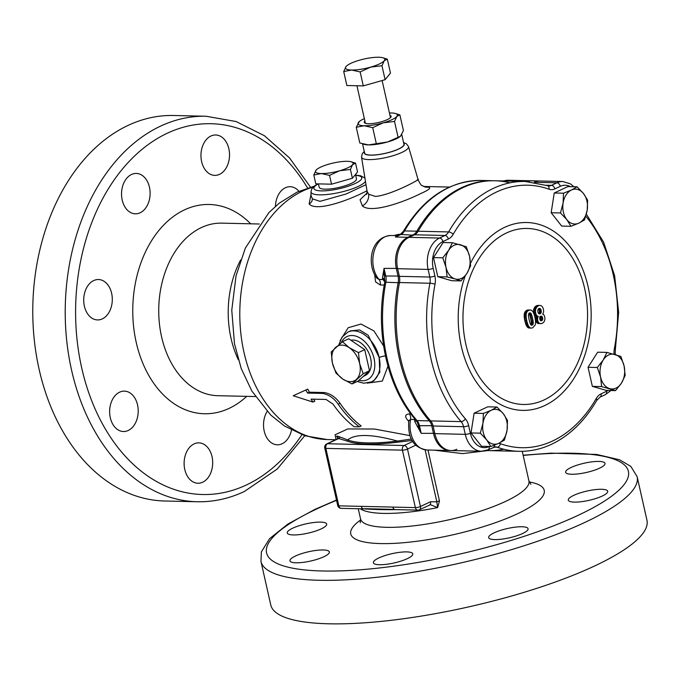 <?xml version="1.0" encoding="UTF-8"?>
<svg xmlns="http://www.w3.org/2000/svg" width="681" height="681" viewBox="0 0 681 681"><rect width="100%" height="100%" fill="white"/><g stroke="black" fill="none" stroke-linecap="round" stroke-linejoin="round"><path stroke-width="1.02" d="M355.567 174.362L356.452 178.95A19.068 4.486 167.3 0 1 345.556 185.649A19.068 4.486 167.3 0 1 324.982 189.165A19.068 4.486 167.3 0 1 319.253 187.335L318.35 183.887M408.711 420.977L410.558 419.411A24.788 17.536 91.3 0 0 426.97 449.996C409.902 447.025 408.157 433.542 408.711 420.977L408.881 420.347M498.798 443.305A14.693 10.394 -88.7 0 1 500.39 443.697A3.669 2.528 -70.2 0 1 497.113 447.196A134.966 95.468 -88.7 0 0 518.982 451.316L488.532 450.618A134.966 95.468 -88.7 0 1 486.294 450.524A134.966 95.468 91.3 0 0 503.795 449.239M267.139 411.426A20.2 14.284 91.3 0 0 264.679 432.869A20.2 14.284 91.3 0 0 277.346 444.804A20.2 14.284 91.3 0 0 282.121 443.757A20.2 14.284 91.3 0 0 291.494 430.111M298.933 191.267A20.2 14.284 91.3 0 0 290.174 186.713A20.2 14.284 91.3 0 0 285.399 187.752A20.2 14.284 91.3 0 0 275.43 206.36M210.923 136.03A20.2 14.284 91.3 0 0 201.082 158.264A20.2 14.284 91.3 0 0 214.77 175.375A20.2 14.284 91.3 0 0 219.554 174.336A20.2 14.284 91.3 0 0 229.395 152.093A20.2 14.284 91.3 0 0 215.698 134.991A20.2 14.284 91.3 0 0 210.923 136.03M131.518 174.481A20.2 14.284 91.3 0 0 121.669 196.715A20.2 14.284 91.3 0 0 135.366 213.825A20.2 14.284 91.3 0 0 140.15 212.778A20.2 14.284 91.3 0 0 149.99 190.544A20.2 14.284 91.3 0 0 136.294 173.434A20.2 14.284 91.3 0 0 131.518 174.481M93.697 280.581A20.2 14.284 91.3 0 0 83.848 302.815A20.2 14.284 91.3 0 0 97.545 319.925A20.2 14.284 91.3 0 0 102.329 318.878A20.2 14.284 91.3 0 0 112.169 296.644A20.2 14.284 91.3 0 0 98.473 279.533A20.2 14.284 91.3 0 0 93.697 280.581M119.609 392.179A20.2 14.284 91.3 0 0 109.769 414.414A20.2 14.284 91.3 0 0 123.465 431.524A20.2 14.284 91.3 0 0 128.241 430.477A20.2 14.284 91.3 0 0 138.081 408.242A20.2 14.284 91.3 0 0 124.393 391.132A20.2 14.284 91.3 0 0 119.609 392.179M194.085 443.901A20.2 14.284 91.3 0 0 184.245 466.144A20.2 14.284 91.3 0 0 197.941 483.246A20.2 14.284 91.3 0 0 202.717 482.208A20.2 14.284 91.3 0 0 212.557 459.973A20.2 14.284 91.3 0 0 198.869 442.863A20.2 14.284 91.3 0 0 194.085 443.901M573.725 495.368A20.2 4.75 -12.7 0 0 568.294 500.135A20.2 4.75 -12.7 0 0 581.148 501.718A20.2 4.75 -12.7 0 0 602.276 496.032A20.2 4.75 -12.7 0 0 607.707 491.256A20.2 4.75 -12.7 0 0 594.853 489.682A20.2 4.75 -12.7 0 0 573.725 495.368M571.044 467.515A20.2 4.75 -12.7 0 0 565.613 472.282A20.2 4.75 -12.7 0 0 578.467 473.857A20.2 4.75 -12.7 0 0 599.586 468.17A20.2 4.75 -12.7 0 0 605.017 463.403A20.2 4.75 -12.7 0 0 592.164 461.82A20.2 4.75 -12.7 0 0 571.044 467.515M292.694 528.201A20.2 4.75 -12.7 0 0 287.263 532.968A20.2 4.75 -12.7 0 0 300.117 534.542A20.2 4.75 -12.7 0 0 321.245 528.856A20.2 4.75 -12.7 0 0 326.676 524.089A20.2 4.75 -12.7 0 0 313.822 522.506A20.2 4.75 -12.7 0 0 292.694 528.201M295.375 556.054A20.2 4.75 -12.7 0 0 289.944 560.829A20.2 4.75 -12.7 0 0 302.798 562.404A20.2 4.75 -12.7 0 0 323.926 556.717A20.2 4.75 -12.7 0 0 329.357 551.942A20.2 4.75 -12.7 0 0 316.503 550.367A20.2 4.75 -12.7 0 0 295.375 556.054M378.806 557.977A20.2 4.75 -12.7 0 0 373.375 562.753A20.2 4.75 -12.7 0 0 386.229 564.328A20.2 4.75 -12.7 0 0 407.349 558.641A20.2 4.75 -12.7 0 0 412.78 553.866A20.2 4.75 -12.7 0 0 399.926 552.291A20.2 4.75 -12.7 0 0 378.806 557.977M494.1 532.84A20.2 4.75 -12.7 0 0 488.669 537.615A20.2 4.75 -12.7 0 0 501.522 539.19A20.2 4.75 -12.7 0 0 522.642 533.504A20.2 4.75 -12.7 0 0 528.073 528.728A20.2 4.75 -12.7 0 0 515.219 527.154A20.2 4.75 -12.7 0 0 494.1 532.84M411.443 439.015L397.466 441.067C371.954 434.052 355.354 433.669 347.668 439.917A86.3 20.311 -12.7 0 0 367.493 442.88A86.3 20.311 -12.7 0 0 397.466 441.067L397.363 442.207A87.219 20.524 167.3 0 1 367.076 444.046A87.219 20.524 167.3 0 1 347.038 441.05L338.406 438.428L326.778 443.901A3.669 3.669 0 0 0 324.76 448.03A3.669 0.868 -12.7 0 0 325.867 448.387L338.815 505.847L392.86 507.09A3.669 2.596 91.3 0 0 395.252 509.601L417.759 510.12A3.669 3.669 0 0 0 419.411 509.771L430.409 504.715M338.917 344.586L341.998 337.146L347.948 332.056A27.546 18.361 64.8 0 1 379.138 357.423A27.546 18.361 64.8 0 1 371.4 381.896L373.929 380.705L379.836 372.235L379.138 357.423L368.157 335.222L359.568 329.936L350.4 330.898M340.091 340.687L348.187 327.731L361.024 324.045L373.92 330.923L383.624 346.008M424.595 186.866L427.796 187.19C431.814 187.564 429.362 189.727 420.458 193.676C403.007 202.478 370.745 213.723 362.369 205.892L360.053 199.771L367.127 192.97M364.267 151.403L362.241 153.685L361.534 157.166L367.093 191.361L368.634 194.187L375.427 196.443C392.562 195.013 424.901 176.456 417.24 179.835M367.008 190.808L363.756 192.365C347.685 200.554 316.103 212.029 309.131 203.934L311.03 194.196M317.738 183.87L314.137 186.202L311.711 188.969L310.987 191.77L311.064 195.685L312.4 198.818L320.002 201.346L346.144 193.991L366.012 184.687M450.32 450.524A24.788 17.536 -88.7 0 1 449.673 450.524A24.788 17.536 -88.7 0 1 433.525 433.61L431.805 425.974A11.015 7.797 91.3 0 0 429.353 420.884A134.966 95.468 -88.7 0 1 398.172 282.513A11.015 7.797 91.3 0 0 398.079 276.307L396.359 268.672A24.788 17.536 -88.7 0 1 407.783 237.303L413.205 234.749A11.015 7.797 91.3 0 0 416.849 231.2A134.966 95.468 -88.7 0 1 461.505 187.692A134.966 95.468 -88.7 0 1 493.453 180.729A134.966 95.468 -88.7 0 1 494.108 180.746M374.678 274.852L375.589 281.883L380.253 284.981A5.508 3.899 -88.7 0 0 379.011 279.423L376.925 278.248C366.599 265.062 369.868 236.988 390.937 235.498A24.788 17.536 91.3 0 0 374.005 251.732A24.788 17.536 91.3 0 0 379.011 279.423L383.028 279.516L382.475 278.035L384.033 268.391L385.752 276.026A11.015 7.797 -88.7 0 1 385.846 282.232A134.966 95.468 91.3 0 0 417.027 420.594A3.669 2.052 139 0 1 415.912 420.143L417.376 422.407L421.198 433.329L414.857 421.718L414.576 419.505L415.112 419.207M487.877 450.601A134.966 95.468 -88.7 0 1 487.23 450.584A134.966 95.468 -88.7 0 1 486.208 450.55L487.23 450.584M637.144 476.691L646.95 520.216A192.808 45.372 167.3 0 1 595.109 565.741A192.808 45.372 167.3 0 1 393.465 620.033A192.808 45.372 167.3 0 1 270.774 604.992L260.968 561.467A192.808 45.372 167.3 0 0 383.658 576.509A192.808 45.372 167.3 0 0 585.302 522.216A192.808 45.372 167.3 0 0 637.144 476.691L630.836 466.391L619.565 459.786L596.599 454.423L551.116 453.146L523.127 455.206M127.994 125.44A192.808 136.379 -88.7 0 1 173.638 115.498L206.079 116.247A192.808 136.379 -88.7 0 0 160.435 126.189A192.808 136.379 -88.7 0 0 66.491 338.448A192.808 136.379 -88.7 0 0 197.184 501.752L164.742 501.003A192.808 136.379 -88.7 0 1 34.05 337.699A192.808 136.379 -88.7 0 1 127.994 125.44M363.126 376.542L365.629 375.231A19.068 12.709 -115.2 0 0 370.668 358.453A19.068 12.709 -115.2 0 0 350.911 340.27M342.449 341.726L348.723 338.78L364.727 349.651L369.485 370.753L358.24 380.994L351.966 383.948L363.211 373.707L359.67 363.697L358.453 352.596L349.293 347.71L342.449 341.726L331.204 351.966L332.422 363.067L335.963 373.077L342.807 379.062L351.966 383.948M364.727 349.651L358.453 352.596M369.485 370.753L363.211 373.707M356.427 379.377A19.281 12.854 -115.2 0 0 359.67 363.697A19.281 12.854 -115.2 0 0 349.293 347.71A19.281 12.854 -115.2 0 0 335.665 347.395A19.281 12.854 -115.2 0 0 332.422 363.067A19.281 12.854 -115.2 0 0 342.807 379.062A19.281 12.854 -115.2 0 0 356.427 379.377M397.559 235.643A5.508 3.899 91.3 0 0 398.7 234.315L393.856 235.566M336.031 439.543L335.12 434.759L347.812 428.928L374.456 429.03L410.03 435.636M414.806 418.849L414.576 419.505L410.558 419.411A5.508 3.899 91.3 0 0 409.298 413.861C404.812 414.44 404.488 416.789 408.336 420.926A5.508 3.269 -46.2 0 1 408.711 420.952M387.966 366.148L382.347 381.079L367.17 383.139M293.222 395.746L307.752 389.115A127.619 90.275 91.3 0 0 309.387 392.196L307.531 393.073L322.53 393.414C328.685 394.495 333.903 398.087 338.202 404.208A127.619 90.275 91.3 0 0 359.296 426.842L354.103 426.723A127.619 90.275 -88.7 0 1 333.009 404.088L326.054 399.458L311.055 399.117A127.619 90.275 91.3 0 0 312.954 402.071L293.222 395.746L305.897 389.992A127.619 90.275 91.3 0 0 307.531 393.073M359.296 426.842L361.151 425.965A127.619 90.275 91.3 0 1 340.057 403.331C335.767 397.219 330.549 393.627 324.386 392.545L309.387 392.196M313.498 399.168A127.619 90.275 91.3 0 0 314.809 401.194L312.954 402.071M487.681 450.592L462.544 453.623L434.376 450.167M337.785 439.075L337.308 437.04L338.168 437.772C335.716 435.993 336.099 435.653 339.308 436.742L347.668 439.917A0.919 0.843 -68.7 0 1 347.038 441.05M415.853 445.119L407.493 449.051L420.441 506.502L430.511 501.769L436.836 501.82A3.669 0.868 167.3 0 1 439.466 500.986L437.619 507.609L430.477 504.706M399.747 234.851L395.457 237.022L397.014 235.703L397.823 235.864M526.524 181.504A24.788 17.536 -88.7 0 1 531.027 180.788A24.788 17.536 -88.7 0 1 531.674 180.814M397.014 235.703A5.508 5.21 -99.9 0 0 397.823 235.626L400.096 234.622A3.669 2.452 -115.2 0 1 400.879 234.468L413.622 235.192M397.585 268.408L384.033 268.391L384.739 282.445C374.865 332.09 387.429 388.11 415.912 420.143M394.546 509.439L364.582 508.681M339.308 436.742A0.919 0.8 -77.2 0 1 339.002 438.36L327.552 443.74L404.114 445.51L412.822 441.407M361.313 506.366A3.669 2.596 91.3 0 0 363.714 508.869L363.714 508.869C369.706 509.269 384.68 509.933 395.252 509.601M430.511 501.769A3.669 2.452 64.8 0 1 429.481 505.03M425.123 449.843L436.836 501.82L437.619 507.609A86.3 20.311 167.3 0 1 360.343 508.792M307.752 389.115L305.897 389.992M340.057 403.331L338.202 404.208M509.941 182.84A134.966 95.468 91.3 0 0 418.143 231.225A11.015 7.797 -88.7 0 1 414.499 234.783L409.077 237.337A24.788 17.536 91.3 0 0 397.653 268.706L399.372 276.341A11.015 7.797 -88.7 0 1 399.466 282.547A134.966 95.468 91.3 0 0 430.647 420.909A11.015 7.797 -88.7 0 1 433.099 426.008L434.827 433.635A24.788 17.536 91.3 0 0 456.84 449.273M538.126 182.363A24.788 17.536 91.3 0 0 527.732 181.563A24.788 17.536 -88.7 0 1 532.329 180.814L562.778 181.521A24.788 17.536 -88.7 0 0 556.913 182.797L534.321 182.278M397.823 235.626L390.937 235.498M384.944 280.606L383.028 279.516L384.825 282.002M382.475 278.035A5.508 4.171 165.7 0 1 384.995 280.461M382.969 274.281A5.508 3.728 177.6 0 1 384.816 275.856A3.669 0.868 167.3 0 0 385.752 276.026L399.304 276.043M417.325 426.723A5.508 1.481 159.5 0 0 418.543 425.523A3.669 0.868 167.3 0 0 419.479 425.693L433.031 425.71M414.857 421.718A5.508 2.06 168.4 0 0 416.244 420.543M355.55 163.134L357.534 171.944L352.4 178.252L331.528 184.185L315.797 183.827L313.805 175.008L321.304 173.561L329.536 175.375L339.606 170.769L350.409 169.433L352.613 164.649L355.55 163.134L350.97 161.737A19.281 4.537 -12.7 0 0 347.319 161.32A19.281 4.537 -12.7 0 0 329.017 164.104A19.281 4.537 -12.7 0 0 316.818 169.433A19.281 4.537 -12.7 0 0 316.01 170.224L313.805 175.008M331.528 184.185L329.536 175.375M352.4 178.252L350.409 169.433M316.818 169.433L316.01 170.224A19.281 4.537 -12.7 0 0 321.304 173.561A19.281 4.537 -12.7 0 0 339.606 170.769A19.281 4.537 -12.7 0 0 352.613 164.649A19.281 4.537 -12.7 0 0 350.97 161.737M530.32 309.974L527.579 310.025A327.689 62.797 170.1 0 1 526.89 310.281A327.663 93.45 164 0 1 526.098 310.732A327.621 133.204 154.9 0 1 525.443 311.345A327.578 169.263 144.2 0 1 524.923 312.077A327.544 202.3 129.5 0 1 524.549 312.954A327.527 219.64 116.5 0 1 524.336 313.779A327.527 228.646 104 0 1 524.217 314.613A327.527 231.293 94.9 0 1 524.174 315.533A327.535 230.902 85.4 0 1 524.2 316.546A327.535 228.654 78.7 0 1 524.31 317.661A327.544 225.675 73.4 0 1 524.472 318.861L524.719 320.155A327.544 219.657 66.1 0 1 524.864 320.828A327.544 216.132 62.8 0 1 525.187 322.147L525.528 323.33A327.535 205.381 55 0 1 525.885 324.386A327.535 196.707 50.1 0 1 526.26 325.305A327.527 182.729 43.6 0 1 526.66 326.08A327.527 166.079 37.4 0 1 527.077 326.718A327.518 152.484 33.1 0 1 527.315 327.033A327.527 120.835 24.7 0 1 527.945 327.595A327.544 74.901 14.9 0 1 528.609 327.936A327.578 21.111 5 0 1 529.35 328.046L531.299 328.089A327.621 27.019 -3.4 0 0 532.082 327.978A327.655 62.405 -9.9 0 0 532.755 327.74L535.138 325.067A327.791 219.325 -63 0 0 535.368 324.275A327.799 229.293 -77.1 0 0 535.479 323.441A327.799 231.48 -85.1 0 0 535.547 322.522L535.53 321.509A327.799 228.91 -101.2 0 0 535.445 320.402A327.799 225.845 -106.6 0 0 535.283 319.202L534.883 317.167A327.799 217.052 -116.5 0 0 534.568 315.848L534.219 314.673A327.799 204.394 -125.7 0 0 533.844 313.618A327.799 196.554 -130.1 0 0 533.453 312.715A327.799 183.47 -136.2 0 0 533.044 311.932A327.799 164.104 -143.3 0 0 532.602 311.294A327.799 151.429 -147.3 0 0 532.38 311.021L531.052 310.093L529.529 310.068A327.689 62.797 170.1 0 1 528.839 310.323A327.663 93.45 164 0 1 528.047 310.774A327.621 133.204 154.9 0 1 527.392 311.387A327.578 169.263 144.2 0 1 526.873 312.119A327.544 202.3 129.5 0 1 526.498 312.996A327.527 219.64 116.5 0 1 526.277 313.822A327.527 228.646 104 0 1 526.166 314.665A327.527 231.293 94.9 0 1 526.115 315.575A327.535 230.902 85.4 0 1 526.149 316.597A327.535 228.654 78.7 0 1 526.251 317.704A327.544 225.675 73.4 0 1 526.422 318.912L526.668 320.198A327.544 219.657 66.1 0 1 526.813 320.879A327.544 216.132 62.8 0 1 527.137 322.19L527.477 323.373A327.535 205.381 55 0 1 527.835 324.437A327.535 196.707 50.1 0 1 528.209 325.348A327.527 182.729 43.6 0 1 528.601 326.122A327.527 166.079 37.4 0 1 529.026 326.761A327.518 152.484 33.1 0 1 529.265 327.076A327.527 120.835 24.7 0 1 529.886 327.638A327.544 74.901 14.9 0 1 530.559 327.978A327.578 21.111 5 0 1 531.299 328.089M544.076 399.934A88.036 62.277 -88.7 0 1 465.881 344.407A88.036 62.277 -88.7 0 1 506.451 232.987A88.036 62.277 -88.7 0 1 584.647 288.514A88.036 62.277 -88.7 0 1 544.076 399.934M418.143 231.225A134.966 95.468 -88.7 0 1 462.808 187.726A134.966 95.468 -88.7 0 1 494.755 180.763L525.204 181.461A134.966 95.468 -88.7 0 0 493.257 188.424A134.966 95.468 -88.7 0 0 448.6 231.932L418.143 231.225A11.015 7.797 91.3 0 1 414.499 234.783L409.077 237.337A24.788 17.536 -88.7 0 0 397.653 268.706L399.372 276.341A11.015 7.797 91.3 0 1 399.466 282.547A134.966 95.468 -88.7 0 0 430.647 420.909A11.015 7.797 91.3 0 1 433.099 426.008L434.827 433.635A24.788 17.536 -88.7 0 0 450.975 450.55L481.424 451.256A24.788 17.536 -88.7 0 1 465.276 434.342L434.827 433.635M496.968 407.034L487.69 406.821L474.095 413.214L471.031 432.954L481.552 446.293L490.831 446.515L486.677 439.866A17.442 12.343 -88.7 0 1 482.948 423.327A17.442 12.343 -88.7 0 1 491.273 410.26A17.442 12.343 -88.7 0 1 503.327 413.733A17.442 12.343 -88.7 0 1 507.056 430.273A17.442 12.343 -88.7 0 1 498.73 443.34A17.442 12.343 -88.7 0 1 486.677 439.866L480.309 433.167L482.948 423.327L483.382 413.435L491.273 410.26L496.968 407.034L503.327 413.733L507.49 420.381L507.056 430.273L504.417 440.113L498.73 443.34L490.831 446.515M452.388 242.725L443.11 242.513L433.499 257.597L437.798 276.699L451.716 280.708L460.994 280.921L455.138 278.938A17.442 12.343 -88.7 0 1 446.029 267.386A17.442 12.343 -88.7 0 1 448.685 250.293A17.442 12.343 -88.7 0 1 460.45 244.76A17.442 12.343 -88.7 0 1 469.558 256.311A17.442 12.343 -88.7 0 1 466.902 273.404A17.442 12.343 -88.7 0 1 455.138 278.938L447.077 276.912L446.029 267.386L442.778 257.81L448.685 250.293L452.388 242.725L466.306 246.735L469.558 256.311L470.614 265.837L466.902 273.404L460.994 280.921M577.105 186.815L567.826 186.603L554.24 192.995L551.176 212.736L561.697 226.075L570.976 226.288L566.813 219.648A17.442 12.343 -88.7 0 1 563.093 203.108A17.442 12.343 -88.7 0 1 571.419 190.042A17.442 12.343 -88.7 0 1 583.472 193.515A17.442 12.343 -88.7 0 1 587.201 210.054A17.442 12.343 -88.7 0 1 578.867 223.121A17.442 12.343 -88.7 0 1 566.813 219.648L560.454 212.949L563.093 203.108L563.519 193.208L571.419 190.042L577.105 186.815L583.472 193.515L587.626 200.163L587.201 210.054L584.562 219.895L578.867 223.121L570.976 226.288M606.941 352.409L597.663 352.196L588.052 367.28L592.351 386.374L606.269 390.392L615.547 390.605L601.629 386.595L600.582 377.07L597.331 367.493L603.238 359.977L606.941 352.409L620.859 356.418L624.111 365.995L625.167 375.52L621.464 383.088L615.547 390.605M539.65 305.446L537.701 305.403A327.638 40.145 174.2 0 1 536.9 305.59A327.672 70.245 168.6 0 1 536.364 305.82L534.943 306.867L533.759 309.191A327.791 224.764 110.8 0 1 533.563 310.238L533.521 311.319A327.799 228.986 79 0 1 533.632 312.409A327.799 222.432 68.9 0 1 533.759 313.073A327.799 212.438 59.7 0 1 534.091 314.23A327.799 188.671 46.1 0 1 534.508 315.099A327.799 160.929 35.6 0 1 534.772 315.482L535.394 315.993A327.799 57.698 11.6 0 1 536.177 316.299A327.799 39.89 8.4 0 1 536.33 316.342A327.791 195.149 133.5 0 1 535.896 317.252A327.782 222.704 113.4 0 1 535.675 318.24A327.791 231.693 91.1 0 1 535.649 319.278A327.791 225.607 73 0 1 535.802 320.419A327.799 218.49 64.8 0 1 535.819 320.53A327.799 208.514 56.9 0 1 536.134 321.56A327.799 179.58 42.3 0 1 536.577 322.385A327.791 137.153 28.8 0 1 537.147 323.032A327.782 99.945 20 0 1 537.403 323.211L541.48 323.603A327.68 62.567 -9.9 0 0 542.263 323.305A327.655 93.101 -15.9 0 0 543.029 322.845A327.612 130.463 -24.4 0 0 543.668 322.241A327.578 167.466 -35.2 0 0 544.187 321.5A327.544 193.106 -45.6 0 0 544.477 320.913A327.527 213.664 -58.1 0 0 544.783 319.934A327.527 229.225 -77.4 0 0 544.911 318.904A327.535 230.553 -96.1 0 0 544.868 317.814A327.561 223.53 -109.6 0 0 544.74 316.997A327.587 209.91 -122 0 0 544.425 315.916A327.638 180.567 -137.3 0 0 544 315.09A327.663 160.861 -144.4 0 0 543.932 314.997A327.706 120.895 -155.3 0 0 543.327 314.435L542.629 314.145L543.149 313.294A327.706 208.131 -54 0 0 543.481 312.332A327.646 228.348 -75.2 0 0 543.617 311.302A327.604 231.531 -90.1 0 0 543.617 311.226A327.595 230.714 -95.6 0 0 543.566 310.213A327.561 222.117 -111.3 0 0 543.344 309.063A327.535 210.54 -121.6 0 0 543.029 308.016A327.518 187.862 -134.2 0 0 542.595 307.131A327.51 154.408 -146.3 0 0 542.05 306.407A327.518 124.998 -154.3 0 0 541.718 306.084A327.535 90.539 -161.9 0 0 541.072 305.675A327.57 44.265 -170.8 0 0 540.391 305.463L539.65 305.446A327.638 40.145 174.2 0 1 538.85 305.633A327.672 70.245 168.6 0 1 538.305 305.863L536.892 306.91L535.7 309.242A327.791 224.764 110.8 0 1 535.513 310.289L535.47 311.362A327.799 228.986 79 0 1 535.572 312.451A327.799 222.432 68.9 0 1 535.7 313.115A327.799 212.438 59.7 0 1 536.041 314.273A327.799 188.671 46.1 0 1 536.458 315.141A327.799 160.929 35.6 0 1 536.722 315.524L537.335 316.035A327.799 57.698 11.6 0 1 538.118 316.342A327.799 39.89 8.4 0 1 538.279 316.384A327.791 195.149 133.5 0 1 537.845 317.303A327.782 222.704 113.4 0 1 537.624 318.291A327.791 231.693 91.1 0 1 537.59 319.321A327.791 225.607 73 0 1 537.743 320.462A327.799 218.49 64.8 0 1 537.769 320.572A327.799 208.514 56.9 0 1 538.084 321.602A327.799 179.58 42.3 0 1 538.518 322.428A327.791 137.153 28.8 0 1 539.097 323.075A327.782 99.945 20 0 1 539.352 323.262L540.723 323.705M528.456 315.294A327.646 230.135 82.2 0 1 528.507 316.137A327.655 226.705 74.9 0 1 528.643 317.167A327.655 222.619 69.2 0 1 528.865 318.402A327.663 219.691 66.1 0 1 529.163 319.806A327.663 218.397 64.8 0 1 529.35 320.615A327.663 214.558 61.4 0 1 529.682 321.883L529.988 322.947A327.655 202.989 53.5 0 1 530.286 323.781A327.646 187.241 45.5 0 1 530.584 324.403A327.638 164.181 36.7 0 1 530.857 324.811A327.638 99.903 20 0 1 531.495 325.254A327.706 26.023 -3.3 0 0 532.219 325.16A327.748 97.97 -16.9 0 0 532.568 324.948A327.791 171.357 -36.5 0 0 533.07 324.241L533.257 323.169A327.782 231.259 -93.6 0 0 533.257 322.803A327.774 229.259 -100.3 0 0 533.197 321.951A327.774 225.513 -107.1 0 0 533.061 320.913A327.765 222.049 -111.5 0 0 532.84 319.687A327.765 219.742 -114 0 0 532.533 318.257A327.765 218.465 -115.2 0 0 532.38 317.584L532.048 316.282A327.765 211.987 -120.6 0 0 531.733 315.201A327.774 204.76 -125.5 0 0 531.427 314.358L531.137 313.728A327.791 167.271 -142.3 0 0 530.848 313.294A327.799 101.835 -159.6 0 0 530.21 312.843L529.469 312.928A327.723 102.397 162.1 0 1 529.111 313.158A327.672 175.792 141.8 0 1 528.643 313.881L528.456 314.954A327.646 231.489 88.9 0 1 528.456 315.294M528.609 327.936L530.559 327.978M527.945 327.595L529.886 327.638M527.315 327.033L529.265 327.076M527.077 326.718L529.026 326.761M526.66 326.08L528.601 326.122M526.26 325.305L528.209 325.348M525.885 324.386L527.835 324.437M525.528 323.33L527.477 323.373M525.187 322.147L527.137 322.19M524.864 320.828L526.813 320.879M524.719 320.155L526.668 320.198M524.472 318.861L526.422 318.912M524.31 317.661L526.251 317.704M524.2 316.546L526.149 316.597M524.174 315.533L526.115 315.575M524.217 314.613L526.166 314.665M524.336 313.779L526.277 313.822M524.549 312.954L526.498 312.996M524.923 312.077L526.873 312.119M525.443 311.345L527.392 311.387M526.098 310.732L528.047 310.774M526.89 310.281L528.839 310.323M527.579 310.025L529.529 310.068M529.052 313.251L530.848 313.294M530.771 324.692A327.791 171.357 -36.5 0 0 531.12 324.199L531.316 323.126A327.782 231.259 -93.6 0 0 531.308 322.76A327.774 229.259 -100.3 0 0 531.257 321.909A327.774 225.513 -107.1 0 0 531.112 320.87A327.765 222.049 -111.5 0 0 530.891 319.644A327.765 219.742 -114 0 0 530.593 318.214A327.765 218.465 -115.2 0 0 530.439 317.542L530.099 316.239A327.765 211.987 -120.6 0 0 529.784 315.158A327.774 204.76 -125.5 0 0 529.477 314.307L529.188 313.686A327.791 167.271 -142.3 0 0 528.975 313.371M529.188 313.686L531.137 313.728M529.477 314.307L531.427 314.358M529.784 315.158L531.733 315.201M530.099 316.239L532.048 316.282M530.439 317.542L532.38 317.584M530.593 318.214L532.533 318.257M530.891 319.644L532.84 319.687M531.112 320.87L533.061 320.913M531.257 321.909L533.197 321.951M531.308 322.76L533.257 322.803M531.316 323.126L533.257 323.169M531.12 324.199L533.07 324.241M531.001 324.914L532.568 324.948M531.325 325.135L532.219 325.16M540.867 320.836A327.765 17.17 -1.7 0 0 541.608 320.768A327.714 103.614 -18.2 0 0 542.127 320.419A327.663 174.591 -37.7 0 0 542.604 319.67A327.638 225.845 -70.9 0 0 542.723 318.997A327.655 228.663 -101.5 0 0 542.629 317.865A327.689 209.322 -122.5 0 0 542.434 317.193L541.931 316.435A327.782 84.802 -163.1 0 0 541.455 316.146A327.799 20.515 177.7 0 1 540.705 316.222A327.791 107.777 160.9 0 1 540.271 316.546A327.765 183.436 138.8 0 1 539.812 317.346L539.692 318.07A327.757 227.65 76.4 0 1 539.812 319.227L540.552 320.657A327.799 80.613 16 0 1 540.867 320.836M538.901 308.502A327.765 123.933 157.2 0 1 538.262 309.072A327.799 202.691 129.4 0 1 537.896 309.983A327.791 228.833 104 0 1 537.794 310.825A327.774 227.956 76.9 0 1 537.922 311.932A327.765 207.884 56.5 0 1 538.211 312.809A327.757 164.513 36.8 0 1 538.722 313.575A327.774 73.718 14.7 0 1 539.429 313.941A327.791 35.872 -5 0 0 540.203 313.788A327.799 105.793 -18.6 0 0 540.671 313.447A327.782 179.154 -39.5 0 0 541.148 312.647A327.757 209.016 -54.6 0 0 541.182 312.528L541.301 311.549A327.68 226.986 -104.7 0 0 541.148 310.374A327.655 205.977 -124.7 0 0 540.799 309.361A327.638 156.162 -145.8 0 0 540.28 308.655A327.655 74.306 -165.2 0 0 539.684 308.357L538.926 308.484A327.774 142.261 152.5 0 1 538.901 308.502M538.067 323.535L540.007 323.577M537.403 323.211L539.352 323.262M537.147 323.032L539.097 323.075M536.577 322.385L538.518 322.428M536.134 321.56L538.084 321.602M535.819 320.53L537.769 320.572M535.802 320.419L537.743 320.462M535.649 319.278L537.59 319.321M535.675 318.24L537.624 318.291M535.896 317.252L537.845 317.303M536.33 316.342L538.279 316.384M536.177 316.299L538.118 316.342M535.394 315.993L537.335 316.035M534.772 315.482L536.722 315.524M534.508 315.099L536.458 315.141M534.091 314.23L536.041 314.273M533.759 313.073L535.7 313.115M533.632 312.409L535.572 312.451M533.521 311.319L535.47 311.362M533.563 310.238L535.513 310.289M533.759 309.191L535.7 309.242M534.006 308.408L535.947 308.45M534.406 307.582L536.356 307.625M534.943 306.867L536.892 306.91M535.589 306.271L537.539 306.322M536.364 305.82L538.305 305.863M536.9 305.59L538.85 305.633M538.765 308.621L540.28 308.655M538.645 313.464A327.799 105.793 -18.6 0 0 538.722 313.405A327.782 179.154 -39.5 0 0 539.199 312.596A327.757 209.016 -54.6 0 0 539.241 312.485L539.361 311.506A327.68 226.986 -104.7 0 0 539.207 310.332A327.655 205.977 -124.7 0 0 538.858 309.319A327.638 156.162 -145.8 0 0 538.509 308.851M538.858 309.319L540.799 309.361M539.207 310.332L541.148 310.374M539.361 311.506L541.301 311.549M539.241 312.485L541.182 312.528M539.199 312.596L541.148 312.647M538.722 313.405L540.671 313.447M539.08 313.762L540.203 313.788M540.467 316.401L541.931 316.435M540.254 320.249A327.663 174.591 -37.7 0 0 540.654 319.619A327.638 225.845 -70.9 0 0 540.782 318.946A327.655 228.663 -101.5 0 0 540.688 317.823A327.689 209.322 -122.5 0 0 540.484 317.15L539.982 316.393M540.484 317.15L542.434 317.193M540.688 317.823L542.629 317.865M540.782 318.946L542.723 318.997M540.654 319.619L542.604 319.67M540.348 320.376L542.127 320.419M540.723 320.751L541.608 320.768M592.351 386.374L601.629 386.595M588.052 367.28L597.331 367.493M609.691 388.621A17.442 12.343 -88.7 0 1 600.582 377.07A17.442 12.343 -88.7 0 1 603.238 359.977A17.442 12.343 -88.7 0 1 615.003 354.435A17.442 12.343 -88.7 0 1 624.111 365.995A17.442 12.343 -88.7 0 1 621.464 383.088A17.442 12.343 -88.7 0 1 609.691 388.621M554.24 192.995L563.519 193.208M551.176 212.736L560.454 212.949M433.499 257.597L442.778 257.81M437.798 276.699L447.077 276.912M471.031 432.954L480.309 433.167M474.095 413.214L483.382 413.435M401.781 134.634L403.944 144.244A20.141 4.741 167.3 0 1 392.511 151.344A20.141 4.741 167.3 0 1 370.711 155.072A20.141 4.741 167.3 0 1 364.65 153.106L362.581 143.929M398.062 137.179L394.512 121.439L396.81 116.442L399.875 114.851L403.424 130.59L400.437 136.294L387.54 141.988L368.421 144.9A20.141 4.741 -12.7 0 0 387.54 141.988A20.141 4.741 -12.7 0 0 400.283 136.421A20.141 4.741 -12.7 0 0 400.377 136.345M389.975 115.395A13.773 3.243 167.3 0 1 390.894 117.183A13.773 3.243 167.3 0 1 381.777 121.644A13.773 3.243 167.3 0 1 368.404 123.729A13.773 3.243 167.3 0 1 364.829 123.057A13.773 3.243 167.3 0 1 364.897 121.048M365.484 123.338A12.854 3.022 167.3 0 1 365.348 123.048L356.938 85.746M382.118 80.537L390.426 117.396A12.854 3.022 167.3 0 1 390.426 117.719M387.327 59.145L390.468 73.105L385.105 79.686L363.296 85.891L346.859 85.517L343.718 71.548L351.549 70.032L360.147 71.931L370.668 67.121L381.956 65.725L384.254 60.728L387.327 59.145L382.535 57.681A20.141 4.741 -12.7 0 0 378.721 57.247A20.141 4.741 -12.7 0 0 359.602 60.158A20.141 4.741 -12.7 0 0 346.859 65.725A20.141 4.741 -12.7 0 0 346.016 66.551L343.718 71.548M385.105 79.686L381.956 65.725M363.296 85.891L360.147 71.931M346.859 65.725L346.016 66.551A20.141 4.741 -12.7 0 0 351.549 70.032A20.141 4.741 -12.7 0 0 370.668 67.121A20.141 4.741 -12.7 0 0 384.254 60.728A20.141 4.741 -12.7 0 0 382.535 57.681M363.518 144.185L364.607 144.466A20.141 4.741 -12.7 0 0 368.421 144.9L359.815 143.001L356.265 127.262L364.105 125.747L372.703 127.645L383.224 122.835L394.512 121.439M376.252 143.385L372.703 127.645M364.352 118.622A20.141 4.741 -12.7 0 0 359.415 121.431L356.265 127.262M399.875 114.851L395.091 113.395A20.141 4.741 -12.7 0 0 391.277 112.961A20.141 4.741 -12.7 0 0 389.43 112.969M359.415 121.431A20.141 4.741 -12.7 0 0 358.572 122.265A20.141 4.741 -12.7 0 0 364.105 125.747A20.141 4.741 -12.7 0 0 383.224 122.835A20.141 4.741 -12.7 0 0 396.81 116.442A20.141 4.741 -12.7 0 0 395.091 113.395M398.7 234.315L400.59 234.366M385.455 355.933A5.508 1.319 -12.6 0 0 379.164 357.525M359.015 380.287A23.869 15.91 -115.2 0 0 374.065 358.529A23.869 15.91 -115.2 0 0 358.495 337.155A23.869 15.91 -115.2 0 0 341.258 342.679M362.369 205.892A11.015 9.968 129.6 0 0 368.634 194.187M427.796 187.19A11.015 10.564 -79 0 1 425.182 187.028L425.182 187.028A11.015 10.564 -79 0 1 425.174 187.028M309.131 203.934A5.508 5.031 133.9 0 0 312.4 198.818M361.534 157.166A24.073 5.661 -12.7 0 0 368.796 159.592A24.073 5.661 -12.7 0 0 395.014 155.089A24.073 5.661 -12.7 0 0 408.498 146.585L418.185 179.997C420.16 183.879 421.411 185.7 421.948 185.47L425.182 187.028M364.48 152.348A20.404 4.801 -12.7 0 0 370.532 155.157A20.404 4.801 -12.7 0 0 394.061 150.893A20.404 4.801 -12.7 0 0 403.782 143.495M310.987 191.77A28.134 6.623 -12.7 0 0 319.5 194.843A28.134 6.623 -12.7 0 0 346.884 190.569A28.134 6.623 -12.7 0 0 365.484 181.427M318.223 183.879A24.533 5.771 -12.7 0 0 321.296 190.893A24.533 5.771 -12.7 0 0 354.478 183.827A24.533 5.771 -12.7 0 0 355.763 175.383M408.225 237.771L407.783 237.303L395.457 237.022L400.879 234.468A11.015 7.797 -88.7 0 0 404.523 230.919A3.669 1.592 -149.9 0 0 403.348 231.37C423.582 197.805 449.503 180.831 481.127 180.448A134.966 95.468 91.3 0 0 404.523 230.919L416.849 231.2L417.853 231.71M430.162 420.347L429.353 420.884L417.027 420.594A11.015 7.797 -88.7 0 1 419.479 425.693L421.198 433.329L434.759 433.337M523.187 455.453A185.462 43.644 167.3 0 1 578.544 515.134A185.462 43.644 167.3 0 1 322.385 570.984A185.462 43.644 167.3 0 1 316.427 509.09A185.462 43.644 167.3 0 1 336.55 500.348M522.25 451.316L528.933 480.956A86.3 20.311 167.3 0 1 505.728 501.335A86.3 20.311 167.3 0 1 415.47 525.63A86.3 20.311 167.3 0 1 360.547 518.896L360.249 522.829M529.231 481.944A99.154 23.333 167.3 0 1 517.551 513.729A99.154 23.333 167.3 0 1 391.89 543.472A99.154 23.333 167.3 0 1 360.7 519.926M255.324 396.563L217.809 395.695A86.3 61.052 -88.7 0 1 159.303 322.598A86.3 61.052 -88.7 0 1 201.355 227.59A86.3 61.052 -88.7 0 1 221.785 223.138L259.299 224.006M246.709 396.368A104.661 74.033 -88.7 0 1 229.182 408.353A104.661 74.033 -88.7 0 1 136.217 342.339A104.661 74.033 -88.7 0 1 184.457 209.884A104.661 74.033 -88.7 0 1 250.685 223.802M301.887 434.742A185.462 131.186 -88.7 0 1 246.445 484.957A185.462 131.186 -88.7 0 1 81.72 367.987A185.462 131.186 -88.7 0 1 167.194 133.28A185.462 131.186 -88.7 0 1 307.574 188.016M335.622 439.739L327.144 439.543A127.619 90.275 -88.7 0 1 240.64 331.451A127.619 90.275 -88.7 0 1 302.824 190.961A127.619 90.275 -88.7 0 1 313.234 187.011M238.324 359.772A86.3 61.052 -88.7 0 1 240.623 259.972M384.263 285.075L380.253 284.981M409.298 413.861L410.864 413.895M427.983 450.022L439.466 500.986M384.739 282.445A3.669 0.596 -169.2 0 1 385.846 282.232L399.424 282.751M503.387 180.959L508.315 180.261A24.788 17.536 91.3 0 0 503.855 180.967M412.226 440.445L397.363 442.207M392.86 507.09L415.367 507.609L402.42 450.158L325.867 448.387A3.669 2.596 91.3 0 1 327.552 443.74A3.669 2.452 -115.2 0 0 326.778 443.901M404.114 445.51A3.669 2.452 64.8 0 1 407.493 449.051A3.669 0.868 167.3 0 1 402.42 450.158A3.669 2.596 91.3 0 1 404.114 445.51M341.207 508.349A3.669 2.596 91.3 0 1 338.815 505.847A3.669 0.868 167.3 0 1 337.708 505.489A3.669 3.669 0 0 0 341.207 508.349L363.714 508.869M419.411 509.771A3.669 2.452 64.8 0 0 420.441 506.502A3.669 0.868 167.3 0 1 415.367 507.609A3.669 2.596 91.3 0 0 417.759 510.12M324.386 392.545L322.53 393.414M500.39 443.697A131.288 92.871 91.3 0 0 552.742 440.93A131.288 92.871 91.3 0 0 596.19 398.606A14.693 10.394 -88.7 0 1 601.051 393.873L606.482 391.32A21.12 14.939 91.3 0 0 608.065 390.434M470.52 263.241A93.961 66.466 -88.7 0 1 504.612 227.36A93.961 66.466 -88.7 0 1 588.069 286.624A93.961 66.466 -88.7 0 1 544.766 405.535A93.961 66.466 -88.7 0 1 474.155 378.645A93.961 66.466 -88.7 0 1 465.208 275.865M570.406 186.662A21.12 14.939 91.3 0 0 560.293 186.339L554.853 188.901A14.693 10.394 -88.7 0 1 548.997 189.207A131.288 92.871 91.3 0 0 453.197 234.29A14.693 10.394 -88.7 0 1 448.336 239.022L442.914 241.576A21.12 14.939 91.3 0 0 433.184 268.305L434.904 275.941A14.693 10.394 -88.7 0 1 435.023 284.207A131.288 92.871 91.3 0 0 465.361 418.806A14.693 10.394 -88.7 0 1 468.63 425.599L470.35 433.235A21.12 14.939 91.3 0 0 489.103 446.557L489.273 446.472M614.075 354.171A14.693 10.394 -88.7 0 1 614.364 348.655A131.288 92.871 91.3 0 0 585.796 216.183M548.997 189.207A3.669 2.528 -70.2 0 0 547.643 185.692L548.869 185.922A11.015 7.797 91.3 0 0 551.474 185.36L546.349 185.241M554.853 188.901A3.669 2.452 64.8 0 0 551.474 185.36L556.913 182.797A3.669 2.452 64.8 0 1 560.293 186.339M470.35 433.235A3.669 0.868 167.3 0 1 465.276 434.342L463.557 426.706A11.015 7.797 91.3 0 0 461.105 421.616A134.966 95.468 -88.7 0 1 429.924 283.245A11.015 7.797 91.3 0 0 429.83 277.039L428.111 269.412A24.788 17.536 -88.7 0 1 439.534 238.035L444.957 235.481A11.015 7.797 91.3 0 0 448.6 231.932A3.669 1.592 -149.9 0 1 453.197 234.29M448.336 239.022A3.669 2.452 -115.2 0 0 444.957 235.481L414.499 234.783M442.914 241.576A3.669 2.452 -115.2 0 0 439.534 238.035L409.077 237.337M433.184 268.305A3.669 0.868 167.3 0 1 428.111 269.412L397.653 268.706M434.904 275.941A3.669 0.868 167.3 0 1 429.83 277.039L399.372 276.341M435.023 284.207A3.669 0.596 -169.2 0 0 429.924 283.245L399.466 282.547M465.361 418.806A3.669 2.052 139 0 1 461.105 421.616L430.647 420.909M468.63 425.599A3.669 0.868 167.3 0 1 463.557 426.706L433.099 426.008M493.844 447.119L497.113 447.196A11.015 7.797 91.3 0 0 495.325 446.855L488.073 449.818A3.669 2.452 64.8 0 0 489.103 446.557M586.35 214.174L603.604 242.138L614.628 275.703L618.654 312.341L615.377 349.285A3.669 0.596 -169.2 0 0 614.364 348.655M610.959 390.494L605.452 394.58A3.669 2.452 -115.2 0 0 606.482 391.32M605.452 394.58L600.012 397.142A3.669 2.452 -115.2 0 0 601.051 393.873M600.012 397.142L596.769 400.394A3.669 1.592 -149.9 0 0 596.19 398.606M494.644 445.085A3.669 2.452 64.8 0 1 493.495 447.264M357.227 381.471L363.731 383.224L371.4 381.896M408.498 146.585L406.378 143.742L403.561 142.55M364.931 178.073L360.607 175.741L355.72 175.145M426.97 449.996L449.673 450.524M336.482 500.05L314.869 509.405L287.91 524.047L269.591 538.654L261.376 551.882L260.968 561.467M197.184 501.752C213.357 502.084 229.088 498.662 244.385 491.486L277.252 469.022L304.739 435.721M310.468 187.164L289.553 157.966L264.415 135.723L236.137 121.541L206.079 116.247M314.06 186.271L296.976 192.153L279.193 203.227L268.978 212.515L245.373 248.02L236.035 275.856L231.77 310.238L234.485 343.76L241.244 368.591L251.876 391.098L270.732 415.035L284.479 425.983L304.994 435.806L327.144 439.543M358.257 508.741L360.547 518.896M347.948 332.056L350.468 330.864M449.494 187.062L423.591 186.466M528.933 480.956L530.882 484.37M481.127 180.448L493.453 180.729M508.315 180.261L531.027 180.788M403.348 231.37L400.096 234.622M367.093 191.361L366.633 194.519M324.76 448.03L337.708 505.489M518.982 451.316C530.184 451.546 541.097 449.179 551.712 444.199C569.75 435.508 584.766 420.909 596.769 400.394M547.643 185.692L525.204 181.461M573.896 186.747L570.423 183.879L562.778 181.521M615.377 349.285L615.207 354.495M481.424 451.256L488.073 449.818"/></g></svg>
